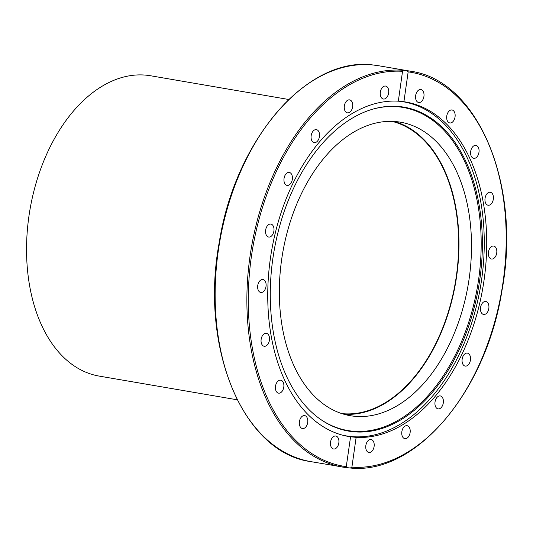 <?xml version="1.0" encoding="UTF-8"?>
<svg xmlns="http://www.w3.org/2000/svg" width="533" height="533" viewBox="0 0 533 533"><rect width="100%" height="100%" fill="white"/><g stroke="black" fill="none" stroke-linecap="round" stroke-linejoin="round"><path stroke-width="0.8" d="M398.338 101.15A169.461 107.106 -80.3 0 1 398.764 101.19A169.461 107.106 -80.3 0 1 403.581 101.843A169.461 107.106 -80.3 0 1 481.652 279.392A169.461 107.106 -80.3 0 1 351.034 436.534A169.461 107.106 -80.3 0 1 346.217 435.881A169.461 107.106 -80.3 0 1 341.84 434.981M479.84 279.319A164.317 103.855 -80.3 0 1 319.387 418.538A164.317 103.855 -80.3 0 1 272.816 258.891A164.317 103.855 -80.3 0 1 372.5 109.238A164.317 103.855 -80.3 0 1 479.84 279.319M319.007 418.265A163.891 103.582 99.7 0 0 478.661 279.139A163.891 103.582 99.7 0 0 372.054 109.372M354.458 416.26A148.887 94.101 -80.3 0 1 350.221 415.693A148.887 94.101 -80.3 0 1 282.13 256.36A148.887 94.101 -80.3 0 1 396.385 121.644A148.887 94.101 -80.3 0 1 400.623 122.21A148.887 94.101 -80.3 0 1 468.714 281.544A148.887 94.101 -80.3 0 1 354.458 416.26M394.293 121.471A148.887 94.101 -80.3 0 1 455.622 282.723A148.887 94.101 -80.3 0 1 344.012 414.274M403.907 101.73L398.331 101.177L402.688 70.256L406.819 70.662L408.158 71.868L403.907 101.73A169.661 107.233 -80.3 0 1 405.953 102.05A169.661 107.233 -80.3 0 1 483.877 281.424A169.661 107.233 -80.3 0 1 356.137 437.346L351.887 467.208L350.274 468.007L346.117 467.548M346.137 467.601L350.567 436.793L356.137 437.346M493.518 246.033A6.576 4.157 -80.3 0 1 493.705 246.059A6.576 4.157 -80.3 0 1 496.709 253.095A6.576 4.157 -80.3 0 1 491.666 259.045A6.576 4.157 -80.3 0 1 491.479 259.018A6.576 4.157 -80.3 0 1 488.468 251.982A6.576 4.157 -80.3 0 1 493.518 246.033M486.862 301.905A6.576 4.157 -80.3 0 1 488.608 309.533A6.576 4.157 -80.3 0 1 483.591 314.45A6.576 4.157 -80.3 0 1 482.538 314.03A6.576 4.157 -80.3 0 1 480.793 306.402A6.576 4.157 -80.3 0 1 485.816 301.485A6.576 4.157 -80.3 0 1 486.862 301.905M469.48 354.585A6.576 4.157 -80.3 0 1 469.893 362.147A6.576 4.157 -80.3 0 1 465.182 366.091A6.576 4.157 -80.3 0 1 463.11 364.632A6.576 4.157 -80.3 0 1 462.691 357.07A6.576 4.157 -80.3 0 1 467.408 353.126A6.576 4.157 -80.3 0 1 469.48 354.585M443.063 398.911A6.576 4.157 -80.3 0 1 442.377 405.853A6.576 4.157 -80.3 0 1 438.053 408.884A6.576 4.157 -80.3 0 1 435.274 405.899A6.576 4.157 -80.3 0 1 435.961 398.964A6.576 4.157 -80.3 0 1 440.278 395.926A6.576 4.157 -80.3 0 1 443.063 398.911M410.203 430.544A6.576 4.157 -80.3 0 1 404.867 438.652A6.576 4.157 -80.3 0 1 401.755 433.789A6.576 4.157 -80.3 0 1 407.092 425.687A6.576 4.157 -80.3 0 1 410.203 430.544M374.119 446.394A6.576 4.157 -80.3 0 1 368.863 452.464A6.576 4.157 -80.3 0 1 365.838 445.575A6.576 4.157 -80.3 0 1 371.095 439.505A6.576 4.157 -80.3 0 1 374.119 446.394M338.342 444.902A6.576 4.157 -80.3 0 1 333.571 448.986A6.576 4.157 -80.3 0 1 331.033 440.105A6.576 4.157 -80.3 0 1 335.797 436.021A6.576 4.157 -80.3 0 1 338.342 444.902M306.368 426.22A6.576 4.157 -80.3 0 1 302.444 428.545A6.576 4.157 -80.3 0 1 299.426 424.521A6.576 4.157 -80.3 0 1 300.752 417.912A6.576 4.157 -80.3 0 1 304.676 415.587A6.576 4.157 -80.3 0 1 307.694 419.611A6.576 4.157 -80.3 0 1 306.368 426.22M281.331 392.168A6.576 4.157 -80.3 0 1 278.532 393.147A6.576 4.157 -80.3 0 1 275.414 388.144A6.576 4.157 -80.3 0 1 277.959 381.162A6.576 4.157 -80.3 0 1 280.758 380.189A6.576 4.157 -80.3 0 1 283.882 385.192A6.576 4.157 -80.3 0 1 281.331 392.168M265.681 346.09A6.576 4.157 -80.3 0 1 264.168 346.257A6.576 4.157 -80.3 0 1 261.057 340.247A6.576 4.157 -80.3 0 1 264.888 333.465A6.576 4.157 -80.3 0 1 266.4 333.298A6.576 4.157 -80.3 0 1 269.511 339.308A6.576 4.157 -80.3 0 1 265.681 346.09M260.957 292.49A6.576 4.157 -80.3 0 1 260.77 292.464A6.576 4.157 -80.3 0 1 257.759 285.428A6.576 4.157 -80.3 0 1 262.809 279.479A6.576 4.157 -80.3 0 1 262.996 279.505A6.576 4.157 -80.3 0 1 266 286.541A6.576 4.157 -80.3 0 1 260.957 292.49M267.613 236.619A6.576 4.157 -80.3 0 1 265.86 228.99A6.576 4.157 -80.3 0 1 270.884 224.073A6.576 4.157 -80.3 0 1 271.93 224.493A6.576 4.157 -80.3 0 1 273.682 232.121A6.576 4.157 -80.3 0 1 268.659 237.038A6.576 4.157 -80.3 0 1 267.613 236.619M284.995 183.938A6.576 4.157 -80.3 0 1 284.575 176.383A6.576 4.157 -80.3 0 1 289.292 172.432A6.576 4.157 -80.3 0 1 291.364 173.891A6.576 4.157 -80.3 0 1 291.784 181.453A6.576 4.157 -80.3 0 1 287.067 185.397A6.576 4.157 -80.3 0 1 284.995 183.938M311.405 139.613A6.576 4.157 -80.3 0 1 312.098 132.677A6.576 4.157 -80.3 0 1 316.415 129.639A6.576 4.157 -80.3 0 1 319.2 132.624A6.576 4.157 -80.3 0 1 318.514 139.566A6.576 4.157 -80.3 0 1 314.19 142.597A6.576 4.157 -80.3 0 1 311.405 139.613M344.265 107.979A6.576 4.157 -80.3 0 1 349.608 99.878A6.576 4.157 -80.3 0 1 352.719 104.734A6.576 4.157 -80.3 0 1 347.376 112.836A6.576 4.157 -80.3 0 1 344.265 107.979M380.349 92.129A6.576 4.157 -80.3 0 1 385.606 86.06A6.576 4.157 -80.3 0 1 388.637 92.949A6.576 4.157 -80.3 0 1 383.38 99.018A6.576 4.157 -80.3 0 1 380.349 92.129M416.133 93.621A6.576 4.157 -80.3 0 1 420.897 89.537A6.576 4.157 -80.3 0 1 423.435 98.418A6.576 4.157 -80.3 0 1 418.671 102.503A6.576 4.157 -80.3 0 1 416.133 93.621M448.106 112.303A6.576 4.157 -80.3 0 1 452.024 109.978A6.576 4.157 -80.3 0 1 455.042 114.009A6.576 4.157 -80.3 0 1 453.716 120.618A6.576 4.157 -80.3 0 1 449.799 122.943A6.576 4.157 -80.3 0 1 446.774 118.912A6.576 4.157 -80.3 0 1 448.106 112.303M473.137 146.355A6.576 4.157 -80.3 0 1 475.936 145.376A6.576 4.157 -80.3 0 1 479.06 150.379A6.576 4.157 -80.3 0 1 476.509 157.362A6.576 4.157 -80.3 0 1 473.71 158.341A6.576 4.157 -80.3 0 1 470.592 153.337A6.576 4.157 -80.3 0 1 473.137 146.355M488.788 192.433A6.576 4.157 -80.3 0 1 490.3 192.266A6.576 4.157 -80.3 0 1 493.418 198.283A6.576 4.157 -80.3 0 1 489.587 205.058A6.576 4.157 -80.3 0 1 488.075 205.225A6.576 4.157 -80.3 0 1 484.957 199.215A6.576 4.157 -80.3 0 1 488.788 192.433M350.494 436.767L350.567 436.793A169.661 107.233 -80.3 0 1 348.522 436.474A169.661 107.233 -80.3 0 1 270.591 257.099A169.661 107.233 -80.3 0 1 398.331 101.177M406.819 70.662A200.821 126.927 99.7 0 1 410.47 71.209C478.234 80.13 521.767 185.351 501.939 290.665C486.049 392.055 415.5 475.023 350.401 468.021L350.274 468.007M402.648 70.343L402.688 70.256A200.821 126.927 99.7 0 0 250.397 253.768A200.821 126.927 99.7 0 0 342.492 467.061A200.821 126.927 99.7 0 0 346.13 467.601L310.759 461.611A200.821 126.927 -80.3 0 1 218.91 246.699A200.821 126.927 -80.3 0 1 373.027 64.986A200.821 126.927 -80.3 0 1 378.736 65.759L410.47 71.209M288.759 99.491L150.659 75.773A152.351 96.286 99.7 0 0 146.322 75.193A152.351 96.286 99.7 0 0 29.408 213.04A152.351 96.286 99.7 0 0 99.085 376.078L237.192 399.797M391.968 121.371A148.394 93.788 -80.3 0 1 455.342 282.517A148.394 93.788 -80.3 0 1 341.986 413.621A148.394 93.788 -80.3 0 1 341.786 413.601M408.158 71.868A199.835 126.301 -80.3 0 1 503.119 281.684A199.835 126.301 -80.3 0 1 351.887 467.208M346.317 466.655A199.835 126.301 -80.3 0 1 251.349 256.846A199.835 126.301 -80.3 0 1 402.582 71.315M343.452 435.408L346.217 435.881M399.317 101.11L403.581 101.843M310.759 461.611C243.108 452.69 199.582 347.822 219.203 242.655C235.093 139.839 307.255 56.058 372.98 64.979L378.736 65.759"/></g></svg>
